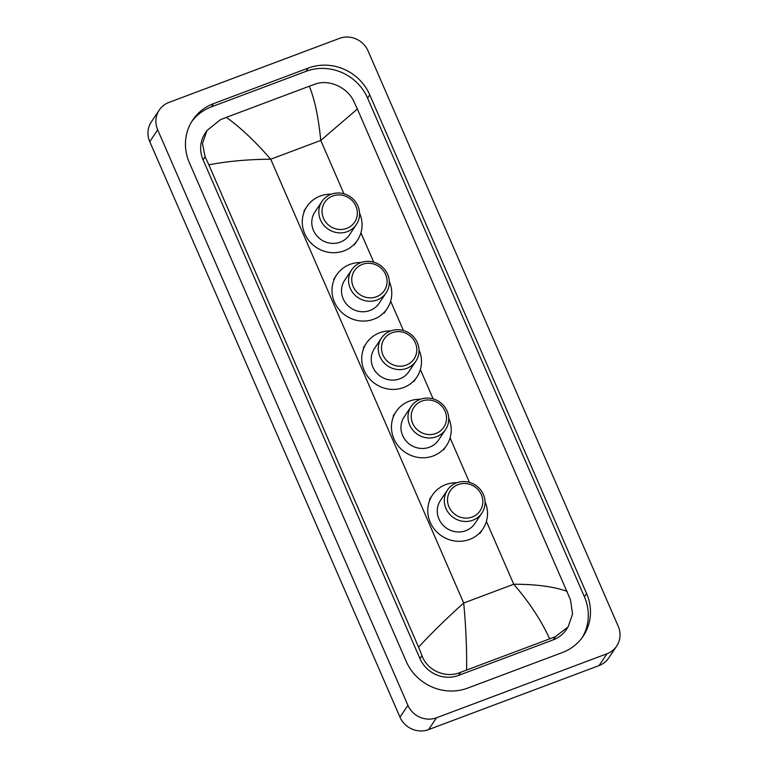 <?xml version="1.0" encoding="UTF-8"?>
<svg xmlns="http://www.w3.org/2000/svg" width="768" height="768" viewBox="0 0 768 768"><rect width="100%" height="100%" fill="white"/><g stroke="black" fill="none" stroke-linecap="round" stroke-linejoin="round"><path stroke-width="1.15" d="M616.656 646.128L608.726 657.965A22.099 20.918 -146.2 0 1 599.04 665.587L428.592 729.6A22.099 20.918 -146.2 0 1 399.984 717.158L149.76 141.658A22.099 20.918 -146.2 0 1 151.344 121.872L159.274 110.035A22.099 20.918 -146.2 0 1 168.96 102.413L339.408 38.4A22.099 20.918 -146.2 0 1 368.016 50.842L618.24 626.342A22.099 20.918 -146.2 0 1 616.656 646.128A22.099 20.918 -146.2 0 1 606.97 653.76L436.522 717.773A22.099 20.918 -146.2 0 1 407.923 705.331L157.69 129.83A22.099 20.918 -146.2 0 1 159.274 110.035M308.246 68.074L213.552 103.632A47.51 44.976 33.8 0 0 192.73 120.029A47.51 44.976 33.8 0 0 189.322 162.586L406.186 661.344A47.51 44.976 33.8 0 0 467.683 688.099L562.378 652.531A47.51 44.976 33.8 0 0 583.21 636.144A47.51 44.976 33.8 0 0 586.608 593.587L369.744 94.829A47.51 44.976 33.8 0 0 308.246 68.074L306.067 71.328L211.373 106.886A47.51 44.976 33.8 0 0 191.674 121.68M582.077 637.747A47.51 44.976 33.8 0 0 584.429 596.842L367.565 98.074A47.51 44.976 33.8 0 0 306.067 71.328M309.322 86.218L315.091 84.154C328.81 78.941 347.309 87.331 353.635 101.05L357.36 109.027L320.765 140.419C318.49 117.379 314.678 99.312 309.322 86.218L226.339 117.379C240.182 127.21 254.976 141.158 270.72 159.216C248.41 159.35 227.789 161.213 208.838 164.813L205.114 156.835L202.474 143.52L206.995 130.502L205.229 133.123A29.827 28.243 33.8 0 0 203.088 159.85L419.962 658.608A29.827 28.243 33.8 0 0 458.573 675.408L553.267 639.84A29.827 28.243 33.8 0 0 566.342 629.549L568.109 626.918M357.36 109.027L570.499 599.818L572.563 613.987L568.099 626.918L555.36 636.72L460.666 672.288C446.16 678.672 427.277 670.848 421.978 655.594L418.57 647.146C432.547 632.122 447.59 617.414 463.699 603.034C465.898 626.17 466.867 648.48 466.608 669.955M208.838 164.813L418.57 647.146M206.995 130.502L220.397 119.712L226.339 117.379M549.59 638.794C541.363 620.592 529.411 602.41 513.734 584.237C535.958 584.227 553.747 586.598 567.091 591.36M346.742 228.394A17.952 16.992 -146.2 0 1 323.501 218.285A17.952 16.992 -146.2 0 1 332.659 196.003A17.952 16.992 -146.2 0 1 355.901 206.122A17.952 16.992 -146.2 0 1 346.742 228.394M347.328 231.629A20.717 19.613 -146.2 0 1 323.722 225.13A20.717 19.613 -146.2 0 1 321.994 201.398A20.717 19.613 -146.2 0 1 331.075 194.256A20.717 19.613 -146.2 0 1 354.691 200.755A20.717 19.613 -146.2 0 1 356.41 224.477A20.717 19.613 -146.2 0 1 347.328 231.629M321.994 201.398L314.957 211.901A20.717 19.613 33.8 0 0 316.675 235.632A20.717 19.613 33.8 0 0 340.291 242.122A20.717 19.613 33.8 0 0 349.373 234.979L356.41 224.477M359.568 213.12A30.384 28.762 -146.2 0 1 357.398 240.355A30.384 28.762 -146.2 0 1 344.083 250.838A30.384 28.762 -146.2 0 1 309.446 241.315A30.384 28.762 -146.2 0 1 306.931 206.515A30.384 28.762 -146.2 0 1 320.246 196.032A30.384 28.762 -146.2 0 1 331.306 194.17M376.464 296.755A17.952 16.992 -146.2 0 1 353.222 286.646A17.952 16.992 -146.2 0 1 362.381 264.365A17.952 16.992 -146.2 0 1 385.622 274.483A17.952 16.992 -146.2 0 1 376.464 296.755M377.05 299.99A20.717 19.613 -146.2 0 1 353.443 293.491A20.717 19.613 -146.2 0 1 351.725 269.76A20.717 19.613 -146.2 0 1 360.806 262.618A20.717 19.613 -146.2 0 1 384.413 269.117A20.717 19.613 -146.2 0 1 386.131 292.838A20.717 19.613 -146.2 0 1 377.05 299.99M351.725 269.76L344.678 280.262A20.717 19.613 33.8 0 0 346.406 303.994A20.717 19.613 33.8 0 0 370.013 310.483A20.717 19.613 33.8 0 0 379.094 303.341L386.131 292.838M389.29 281.482A30.384 28.762 -146.2 0 1 387.12 308.717A30.384 28.762 -146.2 0 1 373.805 319.2A30.384 28.762 -146.2 0 1 339.178 309.677A30.384 28.762 -146.2 0 1 336.653 274.877A30.384 28.762 -146.2 0 1 349.968 264.394A30.384 28.762 -146.2 0 1 361.027 262.531M406.186 365.117A17.952 16.992 -146.2 0 1 382.954 355.008A17.952 16.992 -146.2 0 1 392.102 332.726A17.952 16.992 -146.2 0 1 415.344 342.845A17.952 16.992 -146.2 0 1 406.186 365.117M406.781 368.352A20.717 19.613 -146.2 0 1 383.165 361.853A20.717 19.613 -146.2 0 1 381.446 338.122A20.717 19.613 -146.2 0 1 390.528 330.979A20.717 19.613 -146.2 0 1 414.134 337.478A20.717 19.613 -146.2 0 1 415.862 361.2A20.717 19.613 -146.2 0 1 406.781 368.352M381.446 338.122L374.41 348.624A20.717 19.613 33.8 0 0 376.128 372.355A20.717 19.613 33.8 0 0 399.734 378.845A20.717 19.613 33.8 0 0 408.816 371.702L415.862 361.2M419.011 349.843A30.384 28.762 -146.2 0 1 416.851 377.078A30.384 28.762 -146.2 0 1 403.526 387.562A30.384 28.762 -146.2 0 1 368.899 378.038A30.384 28.762 -146.2 0 1 366.374 343.238A30.384 28.762 -146.2 0 1 379.699 332.755A30.384 28.762 -146.2 0 1 390.758 330.893M435.917 433.478A17.952 16.992 -146.2 0 1 412.675 423.37A17.952 16.992 -146.2 0 1 421.834 401.088A17.952 16.992 -146.2 0 1 445.075 411.206A17.952 16.992 -146.2 0 1 435.917 433.478M436.502 436.714A20.717 19.613 -146.2 0 1 412.886 430.214A20.717 19.613 -146.2 0 1 411.168 406.493A20.717 19.613 -146.2 0 1 420.25 399.341A20.717 19.613 -146.2 0 1 443.866 405.84A20.717 19.613 -146.2 0 1 445.584 429.562A20.717 19.613 -146.2 0 1 436.502 436.714M411.168 406.493L404.131 416.986A20.717 19.613 33.8 0 0 405.85 440.717A20.717 19.613 33.8 0 0 429.466 447.206A20.717 19.613 33.8 0 0 438.547 440.064L445.584 429.562M448.742 418.205A30.384 28.762 -146.2 0 1 446.573 445.44A30.384 28.762 -146.2 0 1 433.258 455.923A30.384 28.762 -146.2 0 1 398.621 446.4A30.384 28.762 -146.2 0 1 396.106 411.6A30.384 28.762 -146.2 0 1 409.421 401.117A30.384 28.762 -146.2 0 1 420.48 399.254M472.224 516.989A17.952 16.992 -146.2 0 1 448.982 506.88A17.952 16.992 -146.2 0 1 458.141 484.598A17.952 16.992 -146.2 0 1 481.382 494.707A17.952 16.992 -146.2 0 1 472.224 516.989M472.81 520.214A20.717 19.613 -146.2 0 1 449.203 513.725A20.717 19.613 -146.2 0 1 447.485 489.994A20.717 19.613 -146.2 0 1 456.566 482.851A20.717 19.613 -146.2 0 1 480.173 489.341A20.717 19.613 -146.2 0 1 481.891 513.072A20.717 19.613 -146.2 0 1 472.81 520.214M447.485 489.994L440.438 500.496A20.717 19.613 33.8 0 0 442.166 524.218A20.717 19.613 33.8 0 0 465.773 530.717A20.717 19.613 33.8 0 0 474.854 523.565L481.891 513.072M485.05 501.715A30.384 28.762 -146.2 0 1 482.88 528.95A30.384 28.762 -146.2 0 1 469.565 539.434A30.384 28.762 -146.2 0 1 434.938 529.91A30.384 28.762 -146.2 0 1 432.413 495.11A30.384 28.762 -146.2 0 1 445.728 484.627A30.384 28.762 -146.2 0 1 456.787 482.765M343.968 193.795L320.765 140.419L270.72 159.216L463.699 603.034L513.734 584.237L486.413 521.395M469.45 482.39L450.106 437.894M433.142 398.88L420.384 369.533M403.421 330.518L390.653 301.171M373.69 262.157L360.931 232.81M407.923 705.331L399.984 717.158M436.522 717.773L428.592 729.6M606.97 653.76L599.04 665.587M157.69 129.83L149.76 141.658M211.373 106.886L213.552 103.632M367.565 98.074L369.744 94.829M584.429 596.842L586.608 593.587M553.267 639.84L555.36 636.72M458.573 675.408L460.666 672.288M419.962 658.608L421.978 655.594M203.088 159.85L205.114 156.835M306.931 206.515L303.955 210.95M357.398 240.355L354.422 244.79M336.653 274.877L333.677 279.312M387.12 308.717L384.154 313.152M366.374 343.238L363.408 347.674M416.851 377.078L413.875 381.514M396.106 411.6L393.13 416.035M446.573 445.44L443.597 449.885M432.413 495.11L429.437 499.546M482.88 528.95L479.914 533.386"/></g></svg>
